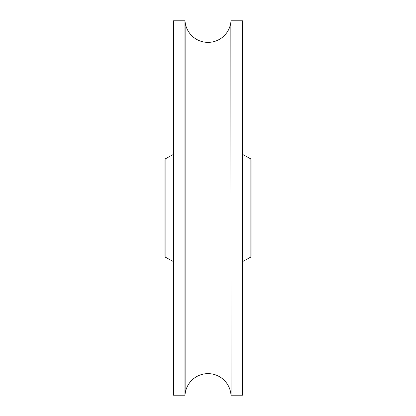 <?xml version="1.0" encoding="UTF-8"?>
<svg xmlns="http://www.w3.org/2000/svg" width="416" height="416" viewBox="0 0 416 416"><rect width="100%" height="100%" fill="white"/><g stroke="black" fill="none" stroke-linecap="round" stroke-linejoin="round"><path stroke-width="0.62" d="M230.859 393.77A23.041 23.041 0 0 0 185.141 393.77L185.141 22.23A23.041 23.041 0 0 0 230.859 22.23L231.041 395.2L230.859 22.23M251.04 255.939L251.04 160.061L251.04 255.939A1.726 1.726 0 0 1 250.141 257.452L242.559 261.607M251.04 160.061A1.726 1.726 0 0 0 250.141 158.548L242.559 154.393M165.859 158.548L165.859 257.452A1.726 1.726 0 0 1 164.96 255.939L164.96 160.061A1.726 1.726 0 0 1 165.859 158.548L173.441 154.393M165.859 257.452L173.441 261.607M184.959 395.2L184.959 20.8L173.441 20.8L173.441 395.2L184.959 395.2L185.141 393.77M185.141 22.23L184.959 20.8M231.041 395.2L242.559 395.2L242.559 20.8L231.041 20.8M250.141 257.452L250.141 158.548"/></g></svg>
